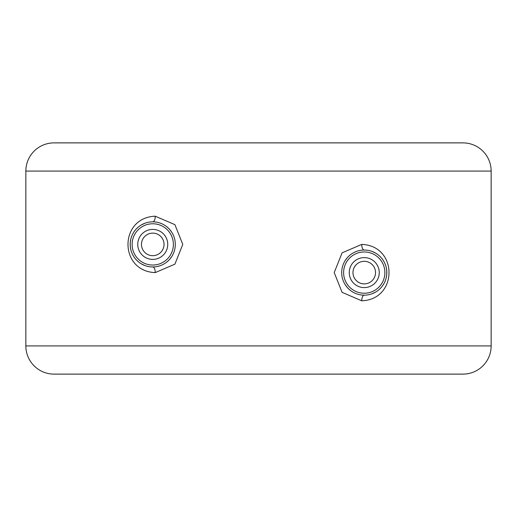 <?xml version="1.0" encoding="UTF-8"?>
<svg xmlns="http://www.w3.org/2000/svg" width="517" height="517" viewBox="0 0 517 517"><rect width="100%" height="100%" fill="white"/><g stroke="black" fill="none" stroke-linecap="round" stroke-linejoin="round"><path stroke-width="0.78" d="M25.85 171.082A28.202 28.202 0 0 1 54.052 142.879L462.948 142.879A28.202 28.202 0 0 1 491.15 171.082L491.15 345.918L25.85 345.918L25.85 171.082L491.15 171.082M155.255 272.601L174.901 264.155L182.785 244.412L174.914 224.662L155.255 216.203C118.884 217.508 118.916 271.302 155.255 272.601A5.642 2.501 90 0 0 152.761 266.959M361.745 300.797C398.116 299.492 398.084 245.691 361.745 244.399L342.099 252.845L334.215 272.588L342.086 292.338L361.745 300.797A5.642 2.501 90 0 1 364.239 295.162M356.82 251.301L355.412 251.844M354.093 252.458L353.357 252.845M350.222 254.933L348.051 256.897M347.514 257.472L345.278 260.394M343.727 263.231L343.547 263.638M342.383 267.063L342.112 268.271M341.853 269.913L341.763 270.753M341.763 274.43L341.847 275.277M342.112 276.925L342.364 278.062M345.266 284.789L347.502 287.717M347.844 288.085L350.209 290.257M353.337 292.344L353.977 292.687M355.399 293.352L356.801 293.895M372.059 293.766L375.659 292.06M378.871 289.785L380.131 288.622M385.255 280.821L385.844 279.122M386.264 277.539L386.735 274.404M386.748 274.243L386.748 270.953M386.735 270.746L386.264 267.657M385.876 266.177L385.255 264.368M380.325 256.768L378.864 255.411M375.652 253.136L372.053 251.43M364.252 295.162A22.561 22.561 0 0 0 386.813 272.601A22.561 22.561 0 0 0 364.252 250.041A22.561 22.561 0 0 0 341.692 272.601A22.561 22.561 0 0 0 364.252 295.162M152.748 233.122A11.277 11.277 0 0 0 141.471 244.399A11.277 11.277 0 0 0 152.748 255.682A11.277 11.277 0 0 0 164.031 244.399A11.277 11.277 0 0 0 152.748 233.122M364.252 261.318A11.277 11.277 0 0 0 352.969 272.601A11.277 11.277 0 0 0 364.252 283.878A11.277 11.277 0 0 0 375.529 272.601A11.277 11.277 0 0 0 364.252 261.318M152.748 221.838A22.561 22.561 0 0 0 130.187 244.399A22.561 22.561 0 0 0 152.748 266.959A22.561 22.561 0 0 0 175.308 244.399A22.561 22.561 0 0 0 152.748 221.838M160.18 265.699L161.588 265.156M162.907 264.542L163.643 264.155M166.778 262.067L168.949 260.103M169.486 259.528L171.722 256.606M173.273 253.769L173.453 253.362M174.617 249.937L174.888 248.729M175.147 247.087L175.237 246.247M175.237 242.57L175.153 241.723M174.888 240.075L174.636 238.938M171.734 232.211L169.498 229.283M169.156 228.915L166.791 226.743M163.663 224.656L163.023 224.313M161.601 223.648L160.199 223.105M144.941 223.234L141.341 224.94M138.129 227.215L136.908 228.34M131.745 236.179L131.156 237.872M130.736 239.461L130.265 242.596M130.252 242.757L130.252 246.047M130.265 246.254L130.736 249.343M131.124 250.829L131.745 252.632M136.714 260.264L138.136 261.589M141.348 263.864L144.947 265.57M462.948 374.121L54.052 374.121L462.948 374.121A28.202 28.202 0 0 0 491.15 345.918M54.052 374.121A28.202 28.202 0 0 1 25.85 345.918M361.745 244.399A5.642 2.501 -90 0 0 364.239 250.041M364.252 251.966A20.628 20.628 0 0 0 343.618 272.601A20.628 20.628 0 0 0 364.252 293.229A20.628 20.628 0 0 0 384.881 272.601A20.628 20.628 0 0 0 364.252 251.966M364.252 257.608A14.993 14.993 0 0 0 349.253 272.601A14.993 14.993 0 0 0 364.252 287.594A14.993 14.993 0 0 0 379.245 272.601A14.993 14.993 0 0 0 364.252 257.608M152.748 259.392A14.993 14.993 0 0 0 167.747 244.399A14.993 14.993 0 0 0 152.748 229.406A14.993 14.993 0 0 0 137.755 244.399A14.993 14.993 0 0 0 152.748 259.392M152.748 265.034A20.628 20.628 0 0 0 173.382 244.399A20.628 20.628 0 0 0 152.748 223.771A20.628 20.628 0 0 0 132.119 244.399A20.628 20.628 0 0 0 152.748 265.034M155.255 216.203A5.642 2.501 -90 0 1 152.761 221.838"/></g></svg>

